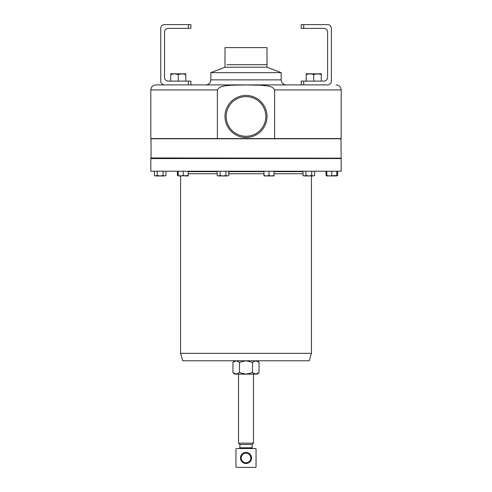 <?xml version="1.0" encoding="UTF-8"?>
<svg xmlns="http://www.w3.org/2000/svg" width="492" height="492" viewBox="0 0 492 492"><rect width="100%" height="100%" fill="white"/><g stroke="black" fill="none" stroke-linecap="round" stroke-linejoin="round"><path stroke-width="0.74" d="M226.179 116.456A19.821 19.821 0 0 1 246 96.635A19.821 19.821 0 0 1 265.821 116.456A19.821 19.821 0 0 1 246 136.278A19.821 19.821 0 0 1 226.179 116.456M241.178 457.954A4.822 4.822 0 0 0 246 462.775A4.822 4.822 0 0 0 250.822 457.954A4.822 4.822 0 0 0 246 453.132A4.822 4.822 0 0 0 241.178 457.954M251.529 457.954A5.529 5.529 0 0 1 246 463.482A5.529 5.529 0 0 1 240.471 457.954A5.529 5.529 0 0 1 246 452.425A5.529 5.529 0 0 1 251.529 457.954M239.868 444.485L239.868 447.8L252.132 447.8L252.132 444.485L239.868 444.485L238.54 443.157L253.46 443.157L253.46 374.135M311.424 175.952L311.424 353.342L309.259 360.771L182.741 360.771L180.576 353.342L180.576 175.952M267.008 116.456A21.008 21.008 0 0 1 246 137.465A21.008 21.008 0 0 1 224.992 116.456A21.015 21.015 0 0 0 246 137.471A21.015 21.015 0 0 0 267.015 116.456A21.015 21.015 0 0 0 246 95.442A21.015 21.015 0 0 0 224.985 116.456A21.008 21.008 0 0 1 246 95.448A21.008 21.008 0 0 1 267.008 116.456M226.83 64.698L267.015 64.698L267.008 47.607L224.992 47.607L224.985 67.213L210.828 72.662L210.828 79.876C210.527 82.927 208.854 84.599 205.797 84.901M341.171 158.565L341.171 171.228L150.829 171.228L150.829 158.565L341.171 158.565M303.017 171.536L274.019 171.536M263.97 171.536L228.811 171.536M217.206 171.536L188.202 171.536M178.061 171.228A2.515 2.515 0 0 1 178.153 171.228L178.153 175.952L180.669 175.952L178.153 175.503M265.852 158.166L265.852 158.565M272.137 158.166L272.137 158.565M340.974 158.166L150.859 157.963L340.974 158.166M340.974 138.566L341.171 157.963M151.026 138.566L151.062 158.166M267.015 64.698L267.015 67.213L281.172 72.662L210.828 72.662M267.015 67.213L224.985 67.213M217.359 138.566L217.359 89.925C219.844 85.3 226.443 85.965 230.939 85.251L246 84.938L261.074 85.257C265.6 85.965 272.211 85.331 274.641 89.925L341.171 89.925L341.171 138.566L150.829 138.566L150.829 89.925C151.124 86.875 152.797 85.196 155.853 84.901L164.519 84.901L155.853 84.901M326.688 84.901L246 84.901L301.215 84.901L301.215 81.118L323.822 81.118A3.77 3.77 0 0 0 327.586 77.355L327.586 32.146A3.77 3.77 0 0 0 323.822 28.376L301.215 28.376L301.215 24.6L327.598 24.6A3.77 3.77 0 0 1 331.368 28.37L331.368 81.131A3.77 3.77 0 0 1 327.598 84.901L326.688 84.901M188.202 171.628L217.206 171.628M228.811 171.628L263.97 171.628M274.019 171.628L303.017 171.628M188.387 84.901L188.387 81.118L190.896 81.118L190.896 84.901L246 84.901L164.519 84.901A3.77 3.77 0 0 1 160.749 81.131L160.749 28.37A3.77 3.77 0 0 1 164.519 24.6L190.896 24.6L190.896 28.376L188.387 28.376L188.387 24.6M274.641 89.925L274.641 138.566M341.171 138.769L150.829 138.769M263.97 175.952L271.504 175.952L268.995 175.503L266.48 175.952L263.97 175.503L263.97 175.952M274.019 175.952L271.504 175.952L274.019 175.503L274.019 175.952M263.97 171.228L263.97 175.503M274.019 171.228L274.019 175.503M268.995 171.228L268.995 175.503M326.786 175.847L326.012 175.503L326.786 175.952L329.302 175.952L326.786 175.503L326.786 175.952L327.463 175.952M337.617 171.228L337.617 175.503L336.842 175.847M326.012 171.228L326.012 175.503M164.537 175.952L165.988 175.503L164.537 175.952L163.086 175.503L160.183 175.952L164.537 175.952M157.286 171.228L157.286 175.503L160.183 175.952L155.835 175.952L154.383 175.503L154.383 171.228M154.383 175.503L155.158 175.952L157.286 175.503M165.988 171.228L165.988 175.503M163.086 171.228L163.086 175.503M303.017 175.503L303.798 175.952L313.17 175.952L311.719 175.503L308.822 175.952L305.919 175.503L304.468 175.952L303.017 175.503L303.017 171.228M314.622 175.503L313.17 175.952L314.622 175.503L314.622 171.228M303.785 175.847L304.468 175.952M305.919 171.228L305.919 175.503M311.719 171.228L311.719 175.503M178.83 175.952L178.153 175.847M177.378 171.228L177.378 175.503M185.693 175.952L188.202 175.952L188.202 175.503L180.669 175.952L183.178 175.503L185.693 175.952M188.202 171.228L188.202 175.503M183.178 171.228L183.178 175.503M217.206 175.503L217.981 175.952L223.005 175.952L220.102 175.503L218.657 175.952L217.206 175.503L217.206 171.228M227.359 175.952L228.811 175.503L227.359 175.952L223.005 175.952L225.908 175.503L227.359 175.952M228.811 171.228L228.811 175.503M225.908 171.228L225.908 175.503M220.102 171.228L220.102 175.503M329.302 175.952L336.842 175.952L336.842 175.503L329.302 175.952M331.817 171.228L331.817 175.503M326.786 171.228L326.786 175.503M336.842 171.228L336.842 175.503M188.387 81.118L168.295 81.118A3.77 3.77 0 0 1 164.525 77.355L164.525 32.146A3.77 3.77 0 0 1 168.295 28.376L188.387 28.376M174.494 73.806L170.724 73.806L170.724 74.477L174.494 73.806L178.264 74.477L182.034 73.806L174.494 73.806M185.804 73.806L182.034 73.806L185.804 74.477L185.804 73.806M170.724 81.118L170.724 74.477M178.264 81.118L178.264 74.477M185.804 81.118L185.804 74.477M309.966 73.806L306.196 73.806L306.196 74.477L309.966 73.806L313.736 74.477L317.506 73.806L309.966 73.806M321.276 73.806L317.506 73.806L321.276 74.477L321.276 73.806M306.196 81.118L306.196 74.477M313.736 81.118L313.736 74.477M321.276 81.118L321.276 74.477M311.424 353.342L180.576 353.342M256.049 466.699L256.049 449.208A0.701 0.701 0 0 0 255.348 448.507L236.652 448.507A0.701 0.701 0 0 0 235.951 449.208L235.951 466.699A0.701 0.701 0 0 0 236.652 467.4L255.348 467.4A0.701 0.701 0 0 0 256.049 466.699M239.475 362.278L246 360.771L252.525 362.278L252.525 372.628L255.791 374.135L259.056 372.628L257.304 374.135L234.696 374.135L232.944 372.628L236.209 374.135L239.475 372.628L239.475 362.278L236.209 360.771L232.944 362.278L232.944 372.628M252.525 372.628L246 374.135L239.475 372.628M252.525 362.278L255.791 360.771L259.056 362.278L259.056 372.628M281.172 72.662L281.172 79.876L210.828 79.876M217.359 89.925L150.829 89.925M188.202 173.744L217.206 173.744M228.811 173.744L263.97 173.744M274.019 173.744L303.017 173.744M303.73 81.118L303.73 84.901M303.73 24.6L303.73 28.376M252.132 447.8L252.833 448.507M238.54 374.135L238.54 443.157M334.954 158.166L334.954 158.565M219.862 158.166L219.862 158.565M157.046 158.166L157.046 158.565L157.046 158.166M180.041 158.166L180.041 158.565M311.959 158.166L311.959 158.565M341.171 89.925C340.876 86.875 339.203 85.196 336.147 84.901M281.172 79.876C281.473 82.927 283.146 84.599 286.203 84.901M336.842 175.952L337.617 175.503M163.326 158.166L163.326 158.565M305.68 158.166L305.68 158.565M186.32 158.166L186.32 158.565M226.148 158.166L226.148 158.565M328.674 158.166L328.674 158.565M252.132 444.485L253.46 443.157M239.868 447.8L239.167 448.507M234.696 360.771L232.944 362.278M257.304 360.771L259.056 362.278"/></g></svg>
